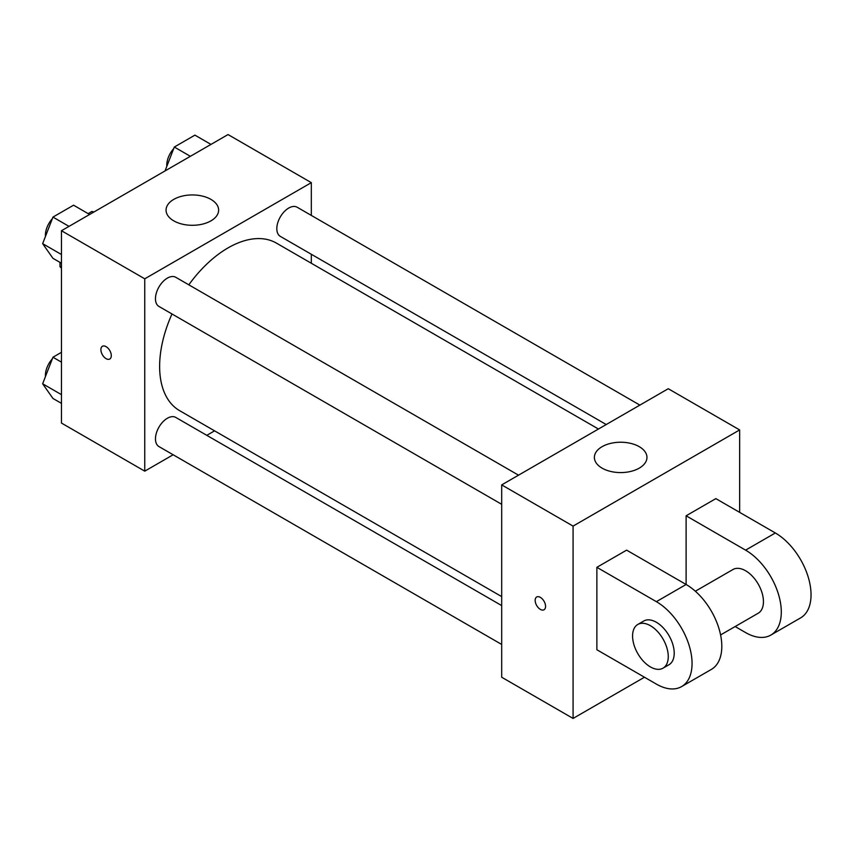 <?xml version="1.0" encoding="UTF-8"?>
<svg xmlns="http://www.w3.org/2000/svg" width="853" height="853" viewBox="0 0 853 853"><rect width="100%" height="100%" fill="white"/><g stroke="black" fill="none" stroke-linecap="round" stroke-linejoin="round"><path stroke-width="1.28" d="M88.136 213.613L91.836 211.48A32.574 18.809 120 0 1 93.883 212.013M61.469 267.511L59.987 266.658A32.574 18.809 120 0 0 61.469 268.151M59.987 266.658L59.987 262.372M93.329 212.333L91.836 211.48M173.148 454.766L144.754 471.155L61.469 423.067L61.469 230.726L228.039 134.561L311.324 182.649L311.324 215.425M214.583 430.84L206.799 435.329M171.997 313.968A96.752 55.861 120 0 0 159.628 366.395A96.752 55.861 120 0 0 179.663 410.688L501.692 596.61M598.443 429.027L276.415 243.105A96.752 55.861 120 0 0 188.822 284.817M311.324 254.279L311.324 263.268M144.754 471.155L144.754 278.814L311.324 182.649M639.878 405.111L297.132 207.226A16.825 9.714 120 0 0 284.166 211.736A16.825 9.714 120 0 0 276.82 228.668A16.825 9.714 120 0 0 280.306 236.366L606.227 424.538M501.692 605.587L175.771 417.426A16.825 9.714 120 0 0 162.806 421.936A16.825 9.714 120 0 0 155.47 438.868A16.825 9.714 120 0 0 158.946 446.567L501.692 644.452M501.692 504.315L158.946 306.44A16.825 9.714 -60 0 1 158.946 287.003A16.825 9.714 -60 0 1 175.771 277.289L518.517 475.174M144.754 278.814L61.469 230.726M173.756 220.852A26.294 15.183 180 0 1 166.058 210.115A26.294 15.183 180 0 1 192.351 194.942A26.294 15.183 180 0 1 218.635 210.115A26.294 15.183 180 0 1 202.406 224.147A26.294 15.183 180 0 1 173.756 220.852M111.295 355.658A7.357 4.254 60 0 1 109.77 359.028A7.357 4.254 60 0 1 102.413 354.784A7.357 4.254 60 0 1 102.413 346.286A7.357 4.254 60 0 1 108.086 348.259A7.357 4.254 60 0 1 111.295 355.658M109.77 359.028A7.357 4.254 60 0 1 102.413 354.784A7.357 4.254 60 0 1 102.413 346.275M644.463 677.229L573.077 718.439L501.692 677.229L501.692 484.888L668.262 388.723L739.647 429.933L739.647 512.365M61.469 263.236L52.95 258.32L42.65 243.659L52.95 217.099L73.561 205.2L89.618 214.476M61.469 254.525L42.65 243.659M69.018 226.376L52.95 217.099M52.321 218.731A16.825 9.714 120 0 0 45.412 235.193A16.825 9.714 120 0 0 45.465 236.409M165.034 170.931L174.311 147.036L194.921 135.137L210.979 144.413M190.368 156.312L174.311 147.036M173.681 148.667A16.825 9.714 120 0 0 166.772 165.13A16.825 9.714 120 0 0 166.815 166.346M61.469 403.362L52.95 398.447L42.65 383.786L52.95 357.236L61.469 352.31M61.469 394.651L42.65 383.786M61.469 362.152L52.95 357.236M52.321 358.868A16.825 9.714 120 0 0 45.412 375.331A16.825 9.714 120 0 0 45.465 376.546M540.365 609.383A7.357 4.254 -120 0 0 544.043 609.756A7.357 4.254 60 0 1 540.365 609.394A7.357 4.254 60 0 1 535.556 602.9A7.357 4.254 60 0 1 536.676 597.004A7.357 4.254 -120 0 0 535.556 602.9A7.357 4.254 -120 0 0 540.365 609.383M536.676 597.004A7.357 4.254 60 0 1 544.043 601.258A7.357 4.254 60 0 1 544.043 609.756M573.077 718.439L573.077 526.098L501.692 484.888L668.262 388.723M501.692 677.229L501.692 484.888M639.26 446.673A26.294 15.183 180 0 1 646.958 457.411A26.294 15.183 180 0 1 620.675 472.583A26.294 15.183 180 0 1 594.381 457.411A26.294 15.183 180 0 1 610.609 443.389A26.294 15.183 180 0 1 639.26 446.673M573.077 526.098L739.647 429.933M596.876 649.751L596.876 567.32L656.362 601.664A50.476 29.141 60 0 1 689.341 646.147A50.476 29.141 60 0 1 681.6 686.59A50.476 29.141 60 0 1 656.362 684.095L596.876 649.751M681.6 686.59L711.349 669.424A50.476 29.141 -120 0 0 719.09 628.97A50.476 29.141 -120 0 0 686.111 584.486L626.624 550.142L596.876 567.32M656.362 601.664L686.111 584.486L686.111 515.798L715.848 498.621L775.345 532.976A50.476 29.141 60 0 1 808.324 577.449A50.476 29.141 60 0 1 800.583 617.903L770.835 635.08A50.476 29.141 60 0 1 745.597 632.574L735.147 626.539M695.344 591.225L732.983 569.505A25.238 14.576 60 0 1 752.431 576.265A25.238 14.576 60 0 1 763.446 601.664A25.238 14.576 60 0 1 758.221 613.222L720.582 634.941M775.345 532.976L745.597 550.142L686.111 515.798M745.597 550.142A50.476 29.141 60 0 1 778.576 594.626A50.476 29.141 60 0 1 770.835 635.08M637.799 624.46L643.748 621.016A25.238 14.576 60 0 1 663.197 627.787A25.238 14.576 60 0 1 674.211 653.185A25.238 14.576 60 0 1 668.987 664.732L663.037 668.166A25.238 14.576 60 0 1 637.799 653.601A25.238 14.576 60 0 1 637.799 624.46A25.238 14.576 60 0 1 657.247 631.22A25.238 14.576 60 0 1 668.262 656.618A25.238 14.576 60 0 1 663.037 668.166"/></g></svg>
